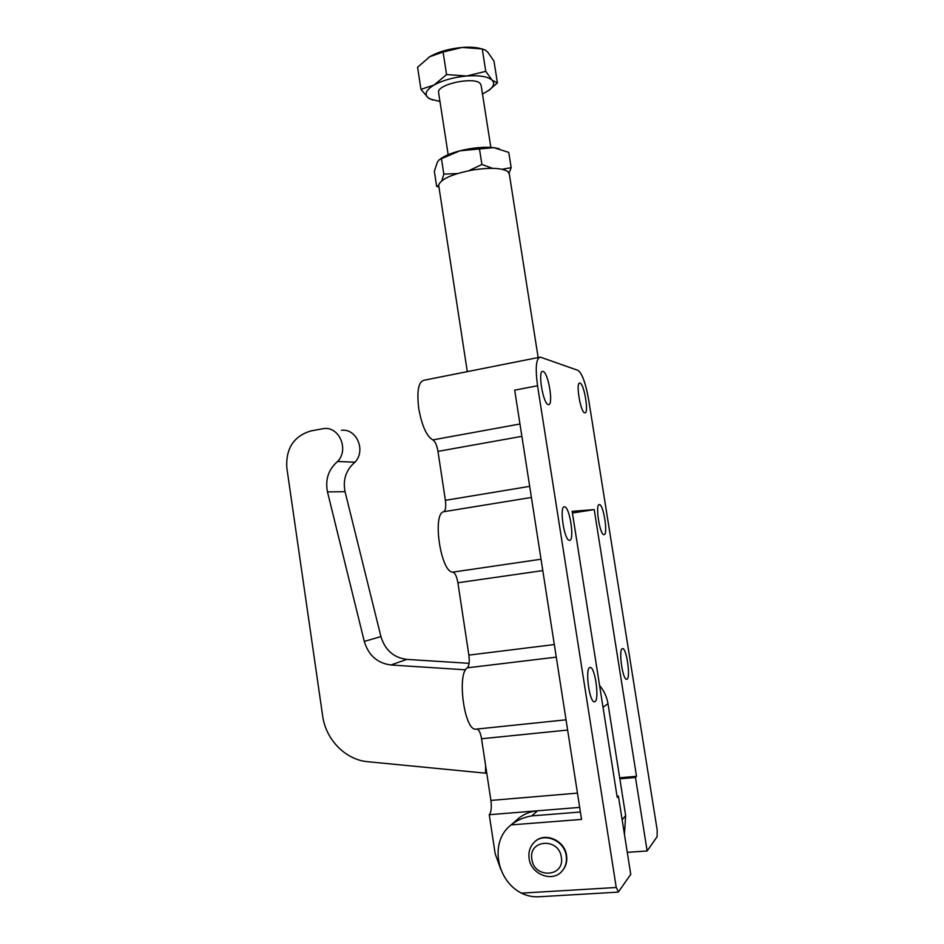<?xml version="1.0" encoding="UTF-8"?>
<svg xmlns="http://www.w3.org/2000/svg" width="944" height="944" viewBox="0 0 944 944"><rect width="100%" height="100%" fill="white"/><g stroke="black" fill="none" stroke-linecap="round" stroke-linejoin="round"><path stroke-width="1.42" d="M476.637 729.122L475.469 729.205C464.177 729.736 456.813 673.544 467.351 667.833C469.168 665.85 469.675 661.614 468.861 655.112L457.887 582.755C456.754 576.406 455.067 572.866 452.849 572.123C440.895 572.866 431.986 513.819 443.704 511.719C445.615 510.48 446.17 506.68 445.391 500.332L437.969 451.374C436.824 445.049 435.113 441.226 432.824 439.904C426.605 436.352 421.921 425.897 418.747 408.528C416.693 391.064 418.44 381.636 423.998 380.255L539.272 357.316M543.095 371.452C548.381 372.408 553.774 405.849 548.44 404.575L548.299 404.551C543.083 404.221 537.455 369.977 542.847 371.393L543.095 371.452M580.017 383.122C584.265 383.819 589.162 413.968 584.832 412.858L584.737 412.847C580.525 412.658 575.462 381.86 579.84 383.087L580.017 383.122M564.382 506.81L564.583 506.822C569.692 506.727 574.778 540.251 569.657 540.334L569.35 540.334C564.193 540.511 559.131 506.185 564.382 506.81M599.31 504.603L599.464 504.603C603.57 504.45 608.231 534.67 604.089 534.658L603.877 534.67C599.735 534.882 595.062 504.025 599.31 504.603M589.67 667.609L590.354 667.479C595.157 667.479 599.523 699.351 595.015 701.64L594.224 701.829C589.375 701.876 585.044 669.202 589.67 667.609M622.214 648.693L622.71 648.599C626.604 648.504 630.722 677.379 627.052 679.161L626.486 679.302C622.556 679.444 618.45 649.92 622.214 648.693M531.885 859.241C528.085 839.57 558.907 837.257 561.35 857.223C565.078 877.118 534.127 879.041 531.885 859.241M529.112 858.426C528.298 852.196 529.879 846.945 533.856 842.662C543.508 831.794 564.429 840.195 566.235 855.889C567.014 861.719 565.657 866.745 562.164 870.958C552.712 882.888 530.847 874.451 529.112 858.426M534.351 842.178C544.063 831.487 564.772 839.924 566.565 855.512C567.356 861.341 565.999 866.368 562.506 870.569L562.317 870.781M500.839 869.518L495.163 853.695L489.252 814.707L537.514 810.802L531.791 815.887C523.908 817.221 516.993 820.23 511.07 824.903L509.276 826.46C489.948 843.287 496.697 880.693 521.466 893.142C526.728 895.809 532.451 897.024 538.646 896.776L540.818 896.647M511.294 824.714L516.946 819.817C522.693 814.53 529.537 811.533 537.514 810.802L579.687 807.391M489.252 814.707C491.222 812.347 491.765 807.592 490.904 800.429L481.546 738.751C480.543 732.945 479.045 729.736 477.074 729.098M657.107 836.738L647.136 850.981L635.477 777.443L636.516 776.31L594.213 509.595L572.147 511.329L617.211 797.361L618.403 796.063L630.745 874.368L618.462 891.903L616.243 887.49L537.549 385.766C535.165 367.794 536.086 358.236 540.31 357.115L577.988 370.367C582.153 373.423 585.705 383.193 588.667 399.69L657.189 830.118L657.107 836.738M627.276 852.338L647.136 850.981M537.549 385.766L514.692 390.143L581.551 819.416L511.07 824.903M619.842 778.812L635.477 777.443M619.677 777.785L636.516 776.31M572.406 513.017L594.213 509.595M617.022 796.181L618.403 796.063M599.582 685.497C604.054 690.807 606.862 696.861 607.983 703.669L625.648 815.604L624.456 834.484M341.433 430.299C356.608 428.222 366.225 450.736 354.944 462.206L337.622 461.474C328.465 469.369 325.078 479.517 327.474 491.907L364.278 641.413C368.514 655.348 377.388 663.207 390.91 664.977L465.628 669.827M354.944 462.206C346.023 469.864 342.731 479.694 345.056 491.706L380.928 636.586C385.046 650.097 393.695 657.697 406.852 659.396L469.085 663.325M485.617 765.584L485.499 773.171L367.664 761.702C345.48 759.861 325.727 739.482 322.647 715.894L286.811 467.776C285.737 448.447 293.773 436.163 310.918 430.924L323.757 428.564C339.333 426.405 349.197 449.639 337.622 461.474M486.656 772.381L485.499 773.171M438.677 93.114L438.523 92.158C437.532 84.122 474.207 76.429 480.189 83.473L481.192 85.703L490.845 147.382M438.842 186.381L438.653 185.118C440.836 179.018 452.259 173.967 472.944 169.955C490.408 167.383 502.066 167.926 507.931 171.584L509.382 174.416L538.151 357.54M438.712 185.52L436.635 186.287L434.334 171.324L437.391 162.12L439.031 159.961L441.462 158.722L459.905 150.816L479.481 148.951L481.912 164.504L468.755 170.722M479.481 148.951L493.795 147.653L499.175 148.715M440.069 159.206C444.246 156.008 450.854 153.199 459.905 150.816C472.543 147.712 483.847 146.65 493.795 147.653L508.757 152.397L511.152 167.643L502.137 169.271M441.462 158.722L443.833 174.133L441.898 180.634M457.486 173.543L443.833 174.133M436.635 186.287L438.984 187.266M509.146 173.059L511.152 167.643M492.567 168.339L481.912 164.504M420.953 89.326L417.567 67.272L429.721 56.734L443.078 52.014L446.571 74.564L434.075 85.031L420.953 89.326L428.116 97.763L432.741 100.088M488.072 90.943L497.417 82.919L492.143 80.193L485.759 71.355L466.702 75.992L446.571 74.564M443.078 52.014L462.253 47.448L482.254 48.935L485.263 50.056L487.741 52.132L493.995 61.112L497.417 82.919M482.254 48.935L485.759 71.355M439.963 101.492L430.063 99.002L428.116 97.763C424.127 94.129 426.122 89.881 434.075 85.031C442.854 80.252 453.734 77.243 466.702 75.992C479.422 75.131 487.906 76.535 492.143 80.193C494.821 83.084 493.865 86.376 489.287 90.046L482.514 94.093M428.918 57.218L429.721 56.734C438.453 51.755 449.297 48.651 462.253 47.448C469.947 46.881 476.331 47.318 481.405 48.769M432.824 439.904L519.967 423.998M531.791 815.887L580.407 812.017M521.466 893.142L616.243 887.49M437.969 451.374L521.89 436.34M445.391 500.332L529.678 486.361M443.704 511.719L531.413 497.453M452.849 572.123L541.03 559.226M457.887 582.755L542.8 570.601M468.861 655.112L554.317 644.551M467.351 667.833L556.276 657.13M481.546 738.751L567.639 730.054M490.904 800.429L577.457 793.113M607.983 703.669L603.027 707.327M625.648 815.604L622.143 819.781M345.056 491.706L327.474 491.907M380.928 636.586L364.278 641.413M406.852 659.396L390.91 664.977M618.001 892.139L538.646 896.776M566.046 719.812L475.469 729.205M438.523 92.158L448.176 154.686M438.653 185.118L467.304 371.641M438.948 187.065L436.978 186.44M489.287 90.046L489.995 89.562"/></g></svg>
